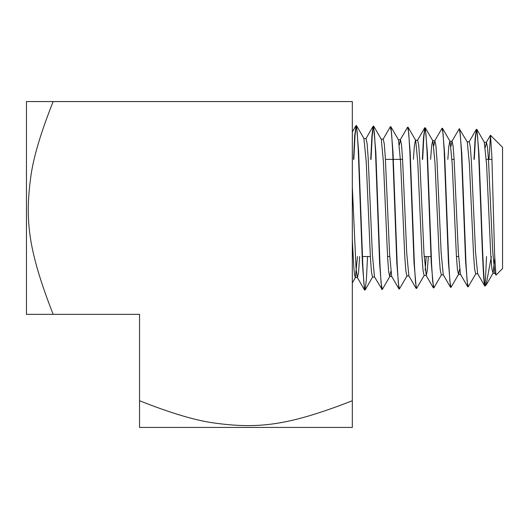 <?xml version="1.0" encoding="UTF-8"?>
<svg xmlns="http://www.w3.org/2000/svg" width="529" height="529" viewBox="0 0 529 529"><rect width="100%" height="100%" fill="white"/><g stroke="black" fill="none" stroke-linecap="round" stroke-linejoin="round"><path stroke-width="0.79" d="M494.754 258.496L493.074 273.123L491.825 268.547L490.773 254.971L486.574 164.116L484.28 142.347L486.429 142.347L485.351 147.34M477.826 273.83L475.677 273.83L474.632 269.036L473.581 255.342L469.382 163.745L467.279 141.984L459.258 128.772L460.329 134.789L461.407 151.949L465.626 262.047L467.689 286.731L468.158 286.863L467.081 280.853L466.009 263.746L461.791 153.655L459.721 128.917M459.562 269.314L458.484 274.366L457.433 269.539L456.388 255.732L452.183 163.362L450.08 141.441L442.528 128.382M467.689 286.731L460.442 274.201L458.339 252.326L454.14 159.956L453.089 146.123L452.037 141.276L449.888 141.276L448.856 145.964L447.825 159.361M443.441 274.901L441.292 274.901L440.24 270.028L439.189 256.102L434.99 162.992L432.887 140.906L425.336 127.853M450.496 287.267L443.249 274.736L441.146 252.697L436.947 159.586L435.896 145.634L434.845 140.74L432.696 140.74L431.651 145.568L430.606 159.361M426.195 256.545L425.171 270.299M428.345 256.545L427.293 270.531L426.248 275.437L424.099 275.437L423.048 270.524L421.997 256.492L417.791 162.608L415.688 140.37L408.137 127.31M426.248 275.437L423.954 253.087L419.748 159.196L418.697 145.131L417.646 140.205L415.496 140.205L414.445 145.177L413.387 159.361M409.049 275.973L406.9 275.973L405.849 271.013L404.797 256.863L400.598 162.224L398.496 139.835L390.779 126.636M390.786 271.291L389.893 276.343L382.341 289.403L381.111 283.326L380.034 265.637L375.815 151.75L373.586 126.107M391.857 276.508L389.708 276.508L388.656 271.509L387.605 257.239L383.399 161.854L381.297 139.299L373.745 126.239M374.664 277.044L372.515 277.044L371.464 272.005L370.412 257.623L366.207 161.464L363.919 138.598L366.068 138.598L367.119 143.657L368.171 158.072L372.37 254.218L374.472 276.879L382.189 289.535M357.505 256.545L355.316 277.58L354.569 274.981L353.822 267.403L352.321 239.835M495.931 275.04L494.595 254.317L491.884 157.139L490.515 135.279L502.55 147.313L502.55 268.593L496.063 275.087L494.827 273.123L492.724 251.566L488.525 160.723L487.48 147.115L486.429 142.347M484.855 286.143L484.802 284.754L486.085 285.058L484.855 286.143L477.634 273.665L475.531 251.949L471.332 160.34L470.281 146.619L469.23 141.812L467.081 141.812M452.037 141.276L450.966 146.354M434.845 140.74L433.767 145.859M416.111 288.338L408.857 275.807L406.761 253.457L402.556 158.832L401.504 144.642L400.453 139.669L399.382 144.867M398.919 288.874L391.672 276.343L389.569 253.847L385.363 158.442L384.312 144.146L383.261 139.134L381.111 139.134M359.654 256.545L358.563 272.104L357.465 277.58L355.316 277.58M364.527 289.945L357.28 277.421L356.043 268.335L352.321 186.638M360.692 207.957L358.622 151.367L356.546 125.697L356.09 125.558L357.168 131.827L358.239 149.674L362.458 264.282L364.527 289.938L364.99 290.071L363.912 283.808L362.841 266.001L360.692 207.957M356.242 125.69L355.032 135.543L353.822 159.361M367.556 256.545L366.352 280.139L364.99 290.071M373.441 126.226L372.231 135.92L371.027 159.361M407.092 275.807L399.382 289.006L398.304 282.83L397.233 265.26L393.007 152.134L390.938 126.775M424.291 275.272L416.574 288.47L415.503 282.36L414.425 264.91L410.206 152.484L408.13 127.304L407.674 127.165L408.745 133.308L409.823 150.831L414.042 263.158L416.27 288.477M433.925 287.796L432.696 281.838L431.618 264.493L427.399 152.881L425.329 127.846L424.873 127.701L425.944 133.83L427.022 151.228L431.234 262.781L433.463 287.941M425.025 127.826L423.841 137.051L422.651 159.361M446.668 207.957L444.598 153.238L442.522 128.382L442.065 128.236L443.137 134.326L444.215 151.611L448.427 262.391L450.496 287.26L450.966 287.399L449.888 281.349L448.817 264.123L446.668 207.957M458.683 274.201L450.966 287.399M475.875 273.658L468.158 286.863M484.802 284.754C483.552 278.175 482.303 244.147 481.059 207.957L478.983 153.999L476.913 129.453L476.457 129.307L477.528 135.285L478.6 152.319L480.755 207.957C482.104 247.248 483.453 283.372 484.802 286.017M476.609 129.433L475.445 138.181L474.282 159.361M486.085 285.058L491.355 256.545M486.528 256.545L485.205 285.197M473.977 159.361L475.128 138.314L476.45 129.307M451.845 141.441L459.258 128.772M434.653 140.906L442.065 128.236M422.354 159.361L423.531 137.13L424.873 127.701M390.316 126.775L391.553 132.819L392.63 150.454L396.849 263.535L398.912 288.867L399.382 288.999M370.723 159.361L371.927 135.999L373.124 126.233L374.36 132.323L375.438 150.064L379.65 263.938L381.726 289.409M353.517 159.361L354.721 135.622L356.09 125.558M490.515 135.279L489.001 159.361M385.416 159.361L393.027 159.361M393.331 159.361L402.589 159.361M451.951 159.361L454.1 159.361M486.296 159.361L491.963 159.361M352.321 400.737L352.321 101.561L26.457 101.561L26.457 314.345L139.544 314.345L139.544 400.737C168.956 412.441 193.012 419.748 211.726 422.658C256.274 429.045 286.235 426.546 352.321 400.737L352.321 427.432L139.544 427.432L139.544 400.737M53.151 101.561C41.447 130.974 34.14 155.037 31.224 173.75C24.837 218.298 27.343 248.26 53.151 314.345M492.876 273.295L495.025 273.295M458.484 274.366L460.633 274.366M398.304 139.669L400.453 139.669M352.321 282.916L355.501 277.414M356.553 125.704L364.104 138.757M365.149 289.938L372.7 276.879M433.932 287.789L441.484 274.736M476.92 129.46L484.471 142.513M486.475 284.529L493.074 273.123M352.321 131.939L355.931 125.697M486.23 142.519L490.396 135.318M469.038 141.984L476.285 129.453M426.057 275.272L433.304 287.802M417.46 140.37L424.708 127.839M400.261 139.835L407.515 127.304M383.069 139.299L390.323 126.768M365.876 138.757L373.13 126.233M362.425 256.545L370.353 256.545M387.565 256.545L389.714 256.545M424.146 256.545L430.956 256.545M456.434 256.545L458.583 256.545"/></g></svg>
